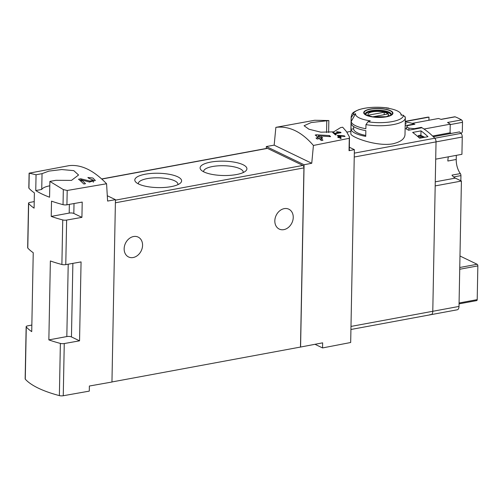 <?xml version="1.0" encoding="UTF-8"?>
<svg xmlns="http://www.w3.org/2000/svg" width="503" height="503" viewBox="0 0 503 503"><rect width="100%" height="100%" fill="white"/><g stroke="black" fill="none" stroke-linecap="round" stroke-linejoin="round"><path stroke-width="0.75" d="M28.941 188.223L29.231 173.151L69.03 165.65C81.115 164.261 93.633 170.297 106.579 183.752L67.201 190.474L63.328 189.593L49.872 181.42L55.852 180.313L71.489 180.388L78.562 175.006L73.771 170.636L61.756 169.555L48.885 171.108L42.038 173.654L36.053 174.761L29.111 173.126L28.816 187.94A3.345 1.025 1.1 0 0 28.941 188.223A101.329 31.073 1.1 0 0 34.386 192.875L34.091 208.154A101.329 31.073 1.1 0 1 28.646 203.501L27.791 248.054A101.329 31.073 1.1 0 0 33.236 252.707L31.72 331.628A101.329 31.073 1.1 0 1 26.275 326.975L25.276 379.168A101.329 31.073 1.1 0 0 59.373 395.61A3.345 1.025 1.1 0 0 63.259 395.742L89.276 391.12L89.371 386.027L111.955 382.022L115.451 199.672L107.29 195.736M93.357 180.193L89.861 181.067L80.82 178.798L78.525 179.225A100.323 53.079 79.5 0 1 83.825 184.016L85.497 183.708A100.323 53.079 -100.5 0 0 81.367 179.885L89.389 182.011L95.35 180.514L92.892 178.024L87.874 177.496A100.323 53.079 79.5 0 1 88.968 178.408L93.357 180.193L93.319 182.256M337.934 135.326L337.324 135.433A100.323 53.079 79.5 0 1 338.84 136.91L337.727 137.118A100.323 53.079 79.5 0 1 338.274 137.671L339.387 137.464A100.323 53.079 79.5 0 1 340.355 138.47L341.191 138.319A100.323 53.079 -100.5 0 0 340.223 137.313L341.065 137.156A100.323 53.079 -100.5 0 0 340.518 136.602L339.676 136.759A100.323 53.079 -100.5 0 0 338.84 135.929L345.027 136.495A100.323 53.079 -100.5 0 0 344.423 135.879L337.934 135.326L337.915 135.999M275.864 127.353L274.166 145.147L266.32 146.543L304.082 164.751L311.747 163.268L313.419 145.461C301.618 131.792 289.106 125.756 275.864 127.353L314.708 120.261L328.849 120.55L328.622 132.534M313.419 145.461L349.277 138.287L349.466 137.023L349.334 150.271A3.345 1.025 1.1 0 1 349.038 150.686L354.382 149.655L350.679 342.505L322.549 347.931L322.643 342.845L300.486 347.057L303.925 167.889A2.006 1.063 -100.5 0 0 302.856 165.443L267.489 148.391A2.006 1.063 -100.5 0 0 267.087 148.328L101.688 178.949M328.849 120.55L311.131 122.556L304.076 125.737L308.892 129.202L320.857 132.176L333.696 131.855L340.6 127.599L342.669 127.215L346.517 131.635L349.466 137.023M339.299 132.44L334.633 133.308A100.323 53.079 -100.5 0 0 333.539 132.377L332.703 132.534A100.323 53.079 79.5 0 1 335.444 134.923L336.281 134.773A100.323 53.079 -100.5 0 0 335.187 133.785L341.047 132.698A100.323 53.079 -100.5 0 0 340.493 132.22L336.733 131.698L336.708 132.075L339.299 132.44L339.286 133.025M316.418 134.798L315.211 135.024A100.323 53.079 79.5 0 1 318.242 137.608L316.01 138.023A100.323 53.079 79.5 0 1 317.11 139.035L319.342 138.621A100.323 53.079 79.5 0 1 321.272 140.513L322.951 140.205A100.323 53.079 -100.5 0 0 321.015 138.312L322.687 137.998A100.323 53.079 -100.5 0 0 321.593 136.986L319.921 137.3A100.323 53.079 -100.5 0 0 318.236 135.829L330.622 136.665A100.323 53.079 -100.5 0 0 329.415 135.546L316.418 134.798L316.393 135.999M405.248 122.066A100.323 53.079 -100.5 0 1 414.252 124.015L405.179 125.693M349.849 150.529A100.323 53.079 -100.5 0 0 349.34 150.057M460.836 180.766L460.937 175.604A2.006 1.063 79.5 0 0 460.346 173.585L451.977 175.138A14.046 7.432 79.5 0 0 455.334 178.119L461.414 181.049L435.183 185.903L432.781 311.288A4.684 2.477 79.5 0 1 431.052 314.652A4.684 2.477 -100.5 0 0 432.781 311.288L436.032 141.884A3.345 1.767 -100.5 0 0 434.806 138.231A100.323 53.079 -100.5 0 0 421.986 127.743L408.568 130.227A100.323 53.079 79.5 0 0 405.122 128.334M404.99 134.71C404.638 138.941 400.577 141.978 392.793 143.827C375.974 146.863 349.83 136.627 350.861 133.672M421.011 130.874L412.642 132.427A100.323 53.079 -100.5 0 1 419.59 138.231L427.965 136.684A100.323 53.079 -100.5 0 0 421.011 130.874L420.923 135.42M405.211 123.971L406.273 123.769A100.323 53.079 -100.5 0 0 405.217 123.524M405.267 117.331L403.362 115.231A99.431 78.669 115.7 0 0 401.042 115.118A22.767 6.985 -178.9 0 0 400.69 113.546L401.633 115.137M400.69 113.546A22.767 6.985 -178.9 0 0 386.304 108.013A99.431 78.669 -64.3 0 1 388.624 108.126L388.844 108.151C377.47 106.567 367.46 107.082 358.815 109.704C351.591 112.798 352.207 113.37 351.163 116.897L350.836 133.672M355.558 113.709A22.767 6.985 -178.9 0 0 355.539 114.162A22.767 6.985 -178.9 0 0 370.296 120.808A99.431 78.669 115.7 0 0 367.957 121.783L365.958 124.612L365.876 128.724A27.087 8.306 -178.9 0 1 351.144 121.619L355.558 113.709A99.431 78.669 -64.3 0 0 353.219 114.678A25.081 7.69 -178.9 0 1 388.624 108.126M351.144 121.619L351.22 117.507L353.219 114.678M350.993 129.258L351.107 123.531A27.087 8.306 -178.9 0 0 365.844 130.635L365.731 136.363A27.087 8.306 -178.9 0 1 350.993 129.258L353.609 128.774L353.653 126.574M266.32 146.543L266.282 148.479M304.082 164.751L300.58 347.101M349.277 138.287L349.038 150.686M106.579 183.752L107.604 201.062L115.451 199.672M51.224 216.416L51.513 201.137A101.329 31.073 1.1 0 0 63.038 204.664A3.345 1.025 1.1 0 0 66.924 204.796L82.215 202.087L81.92 217.359L73.828 213.454A3.345 1.025 1.1 0 0 69.194 213.083L51.224 216.416A101.329 31.073 1.1 0 0 62.743 219.937A3.345 1.025 1.1 0 0 66.635 220.075L81.92 217.359M48.854 339.89L50.369 260.969A101.329 31.073 1.1 0 0 61.888 264.49A3.345 1.025 1.1 0 0 65.774 264.628L81.065 261.912L79.549 340.833L71.457 336.935A3.345 1.025 1.1 0 0 66.824 336.564L48.854 339.89A101.329 31.073 1.1 0 0 60.373 343.417A3.345 1.025 1.1 0 0 64.258 343.549L79.549 340.833M31.846 325.057L27.602 325.875A3.345 1.025 1.1 0 0 26.15 326.692A3.345 1.025 1.1 0 0 26.275 326.975M34.217 201.584L29.979 202.401A3.345 1.025 1.1 0 0 28.52 203.218A3.345 1.025 1.1 0 0 28.646 203.501M26.15 326.692L25.15 378.885A3.345 1.025 1.1 0 0 25.276 379.168M315.029 344.31L322.549 347.931M354.382 149.655L349.39 147.247M49.872 181.42L49.564 197.22A101.329 31.073 1.1 0 1 35.751 190.562L36.053 174.761M28.52 203.218L27.665 247.772A3.345 1.025 1.1 0 0 27.791 248.054M111.955 381.959L300.486 347.057M124.153 248.74A11.035 8.733 -64.3 0 1 128.938 238.787A11.035 8.733 -64.3 0 1 138.149 237.089A11.035 8.733 -64.3 0 1 142.569 245.326A11.035 8.733 -64.3 0 1 137.778 255.279A11.035 8.733 -64.3 0 1 128.567 256.97A11.035 8.733 -64.3 0 1 124.153 248.74M274.827 220.842A11.035 8.733 -64.3 0 1 279.611 210.889A11.035 8.733 -64.3 0 1 288.829 209.191A11.035 8.733 -64.3 0 1 293.243 217.428A11.035 8.733 -64.3 0 1 288.458 227.381A11.035 8.733 -64.3 0 1 279.247 229.079A11.035 8.733 -64.3 0 1 274.827 220.842M145.317 174.208A23.408 7.18 1.1 0 0 136.011 182.312A23.408 7.18 1.1 0 0 158.074 187.6A23.408 7.18 1.1 0 0 180.326 183.161A23.408 7.18 1.1 0 0 172.573 175.006A23.408 7.18 1.1 0 0 145.317 174.208M210.612 162.117A23.408 7.18 1.1 0 0 201.307 170.221A23.408 7.18 1.1 0 0 223.37 175.516A23.408 7.18 1.1 0 0 245.621 171.077A23.408 7.18 1.1 0 0 237.869 162.915A23.408 7.18 1.1 0 0 210.612 162.117M243.169 172.573A19.787 6.067 1.1 0 0 243.226 172.164A19.787 6.067 1.1 0 0 232.87 166.612A19.787 6.067 1.1 0 0 212.543 166.524A19.787 6.067 1.1 0 0 203.658 171.404A19.787 6.067 1.1 0 0 203.696 171.812M177.88 184.658A19.787 6.067 1.1 0 0 177.93 184.249A19.787 6.067 1.1 0 0 167.574 178.697A19.787 6.067 1.1 0 0 147.247 178.615A19.787 6.067 1.1 0 0 138.363 183.488A19.787 6.067 1.1 0 0 138.4 183.903M49.784 185.808A18.391 5.64 1.1 0 0 41.73 189.455L35.751 190.562M42.038 173.654L41.73 189.455M326.78 120.934L326.56 132.585M274.166 145.147L311.747 163.268M414.252 124.015L414.246 124.373M365.75 135.433A24.414 7.488 -178.9 0 1 353.609 128.774M386.379 116.822A14.612 4.483 -178.9 0 1 371.541 116.79A14.612 4.483 -178.9 0 1 363.719 112.779A14.612 4.483 -178.9 0 1 385.116 109.088A14.612 4.483 -178.9 0 1 386.379 116.822M370.535 109.182A14.147 4.338 1.1 0 0 366.524 115.124A14.147 4.338 1.1 0 0 386.122 116.696A14.147 4.338 1.1 0 0 390.133 110.754A14.147 4.338 1.1 0 0 370.535 109.182M369.843 116.237A10.33 3.169 -178.9 0 1 371.459 112.068A10.33 3.169 -178.9 0 1 385.223 112.332A10.33 3.169 -178.9 0 1 386.681 116.558M372.767 116.815L387.914 114.011A9.897 3.037 1.1 0 0 384.229 112.238L368.68 115.112A9.897 3.037 -178.9 0 0 371.101 116.52M365.612 114.407A12.707 3.898 -178.9 0 1 378.369 110.987A12.707 3.898 -178.9 0 1 390.982 114.891M384.179 114.703L384.229 112.238M340.493 132.22L340.487 132.805M336.733 131.698L336.727 132.082M334.633 133.308L334.621 134.182M333.539 132.377L333.52 133.22M335.187 133.785L335.168 134.672M344.423 135.879L344.417 136.432M338.84 136.91L338.827 137.571M340.223 137.313L340.204 138.312M340.518 136.602L340.506 137.256M339.676 136.759L339.657 137.747M338.84 135.929L338.821 136.891M329.415 135.546L329.39 136.571M318.242 137.608L318.223 138.828M321.015 138.312L320.977 140.211M321.593 136.986L321.568 138.206M319.921 137.3L319.883 139.136M318.236 135.829L318.204 137.571M81.367 179.885L81.335 181.646M80.82 178.798L80.776 181.143M461.414 181.049L459.006 306.434A4.684 2.477 79.5 0 1 457.284 309.791L431.052 314.652A4.684 2.477 79.5 0 1 430.115 314.501M459.057 303.862L476.712 300.593A1.339 0.71 79.5 0 0 477.202 299.637L477.85 265.898A1.339 0.71 79.5 0 0 477.14 264.276L459.975 256.002M440.98 119.343L454.769 116.79A2.006 1.063 79.5 0 1 455.108 116.828A100.323 53.079 79.5 0 1 461.496 119.909L447.544 122.487A100.323 53.079 79.5 0 1 450.235 124.178L424.01 129.032A100.323 53.079 79.5 0 0 421.344 127.36L414.176 128.686L408.939 128.127L408.901 130.17M406.619 129.108L406.657 127.026L407.732 125.58L414.893 124.254A100.323 53.079 79.5 0 0 412.215 123.348L438.446 118.494A100.323 53.079 79.5 0 1 441.156 119.406L455.108 116.828M406.657 127.026A100.323 53.079 79.5 0 1 408.939 128.127M414.176 128.686L414.164 129.189M421.344 127.36L421.332 127.863M450.235 124.178L450.072 132.798L451.342 133.408M450.072 132.798L432.611 136.03M417.767 136.546L418.031 136.093A1.339 1.056 -64.3 0 1 418.942 135.401L420.514 135.269M462.257 137.023A3.345 1.767 79.5 0 0 461.037 133.377A100.323 53.079 79.5 0 0 459.572 131.887L433.341 136.741A100.323 53.079 79.5 0 1 434.806 138.231A3.345 1.767 79.5 0 1 436.032 141.884L435.699 159.168L461.93 154.314L462.257 137.023L354.244 157.024M427.28 117.243A3.345 1.767 79.5 0 1 427.387 117.218A3.345 1.767 79.5 0 1 427.493 117.205A100.323 53.079 79.5 0 1 428.99 117.142L405.255 121.537M456.303 155.358L456.227 159.47L447.859 161.023A14.046 7.432 79.5 0 1 448.374 156.823M428.99 117.142L428.933 120.255M461.496 119.909A2.006 1.063 79.5 0 1 462.502 122.317L462.314 132.025L461.163 133.515M460.346 173.585A14.046 7.432 79.5 0 1 456.227 159.47M350.88 131.39L346.863 132.138L350.88 131.384M461.037 133.377L354.319 153.132M351.22 117.507A27.087 8.306 -178.9 0 1 351.163 116.897M405.217 116.79L405.324 117.941A27.087 8.306 -178.9 0 1 393.164 124.612A27.087 8.306 -178.9 0 1 365.958 124.612M67.201 190.474L66.924 204.796M66.635 220.075L65.774 264.628M64.258 343.549L63.259 395.742M63.328 189.593L63.038 204.664M60.373 343.417L59.373 395.61M62.743 219.937L61.888 264.49M101.813 179.068L267.489 148.391M115.394 202.791L303.925 167.889M115.445 200.144L302.856 165.443M68.213 264.194L66.824 336.564M72.872 263.365L71.457 336.935M69.364 204.363L69.194 213.083M74.016 203.539L73.828 213.454M459.006 306.434L350.987 326.428M403.362 115.231A25.081 7.69 -178.9 0 1 367.957 121.783M365.266 113.942A13.04 3.999 -178.9 0 1 378.382 110.195A13.04 3.999 -178.9 0 1 391.347 114.445L391.252 114.615C391.032 114.47 392.233 115.156 385.983 116.696L372.56 116.784L366.819 115.181L365.266 113.942M89.861 181.067L89.836 182.13M477.14 264.276L459.755 267.489M421.671 137.847L418.031 136.093M424.695 137.288L420.275 135.156M423.369 137.533L418.942 135.401M427.493 117.205L405.261 121.324L427.387 117.218M460.937 175.604L453.631 176.955M462.502 122.317L450.229 124.587M455.334 178.119L435.265 181.834M477.85 265.898L459.723 269.256M477.202 299.637L459.076 302.988M405.324 117.941L405.003 134.71M431.052 314.652L350.931 329.484M424.771 137.275L420.414 135.169"/></g></svg>
